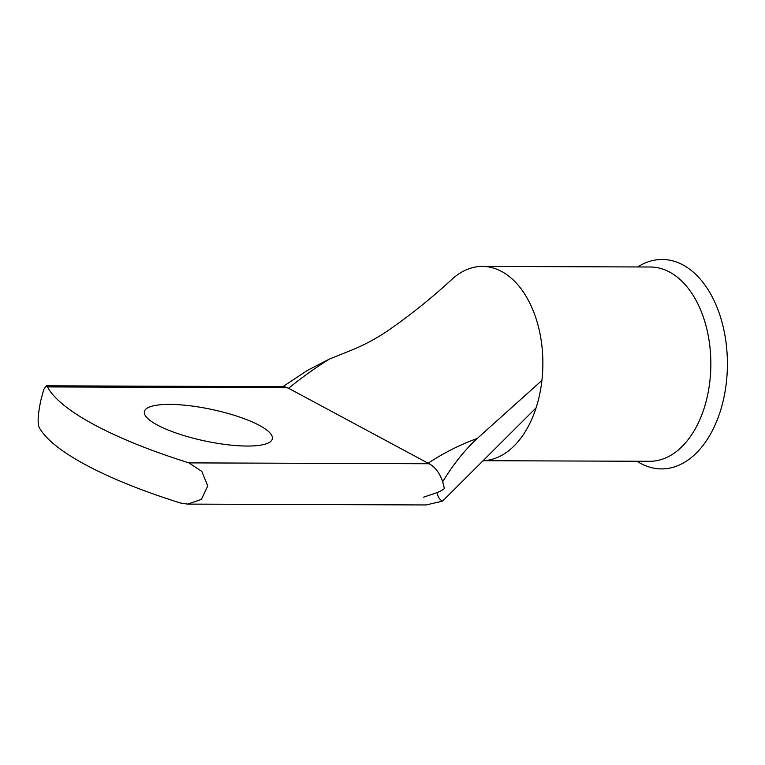 <?xml version="1.0" encoding="UTF-8"?>
<svg xmlns="http://www.w3.org/2000/svg" width="765" height="765" viewBox="0 0 765 765"><rect width="100%" height="100%" fill="white"/><g stroke="black" fill="none" stroke-linecap="round" stroke-linejoin="round"><path stroke-width="1.15" d="M169.591 404.389A65.398 16.132 12 0 0 144.394 411.618A65.398 16.132 12 0 0 178.417 433.812A65.398 16.132 12 0 0 247.152 446.052A65.398 16.132 12 0 0 272.35 438.814A65.398 16.132 12 0 0 238.326 416.619A65.398 16.132 12 0 0 169.591 404.389M637.694 266.956A104.719 65.57 90.2 0 1 705.521 285.852A104.719 65.57 90.2 0 1 717.436 419.392A104.719 65.57 90.2 0 1 637.006 461.247M452.239 279.034A97.145 60.827 90.2 0 1 452.287 278.995A97.145 60.827 90.2 0 1 482.399 266.402L650.374 267.004A97.145 60.827 90.2 0 1 702.987 316.06A97.145 60.827 90.2 0 1 707.615 395.084A97.145 60.827 90.2 0 1 649.676 461.285L484.475 460.702M482.399 266.402A97.145 60.827 90.2 0 1 541.916 380.415A97.145 60.827 90.2 0 1 539.641 394.482A97.145 60.827 90.2 0 1 536.083 407.86L442.572 501.123L426.143 504.957L187.559 504.106L201.386 499.421L207.745 485.966L201.807 471.393L188.926 462.882A247.956 61.162 -168 0 1 47.507 386.918L46.292 385.818L43.748 389.471L40.861 400.267C38.03 413.674 37.399 422.596 38.986 427.033A247.956 61.162 -168 0 0 180.406 502.997L187.559 504.106M437.36 492.536L423.533 497.183L437.36 492.536C441.931 490.451 444.255 489.055 444.331 488.338L442.706 481.749C439.712 473.076 435.189 467.071 429.136 463.743L428.132 463.246C443.624 452.957 460.004 444.704 477.264 438.46L541.916 380.415M282.897 386.669L307.348 370.423L329.457 359.062C316.012 367.353 302.376 377.088 288.568 388.266L284.36 386.669L46.292 385.818M437.14 493.043C438.039 497.221 439.856 499.918 442.572 501.123M288.568 388.266L428.132 463.246M452.287 278.995C431.957 297.815 410.48 315.065 387.836 330.729C376.552 338.321 365.135 344.518 353.583 349.318L329.457 359.062M477.264 438.46C464.795 449.925 453.272 464.355 442.706 481.749M536.083 407.86A97.145 60.827 90.2 0 1 487.162 460.32L482.868 460.932M287.716 387.769L47.507 386.918M188.926 462.882L429.136 463.743"/></g></svg>
